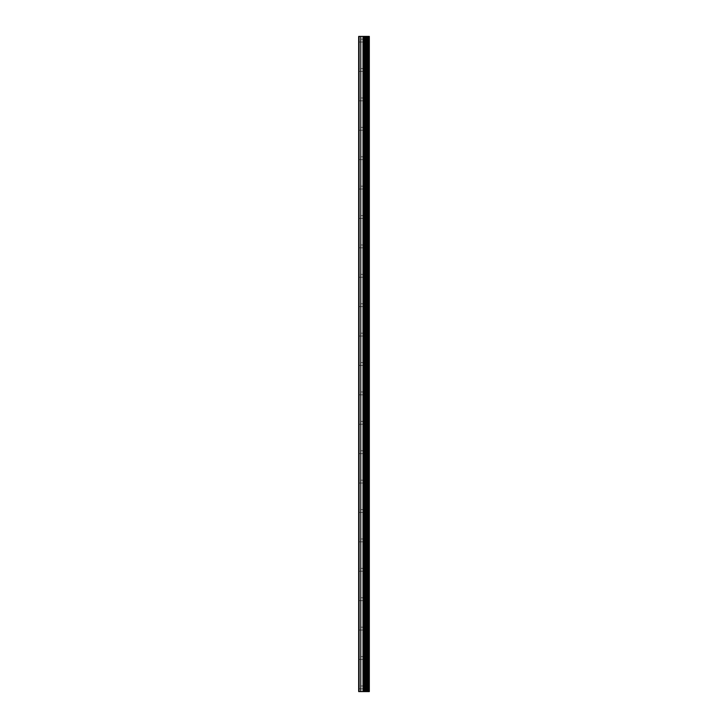 <?xml version="1.0" encoding="UTF-8"?>
<svg xmlns="http://www.w3.org/2000/svg" width="728" height="728" viewBox="0 0 728 728"><rect width="100%" height="100%" fill="white"/><g stroke="black" fill="none" stroke-linecap="round" stroke-linejoin="round"><path stroke-width="0.55" stroke-dasharray="3.64 2.73" d="M366.075 687.396L366.075 688.825L366.075 687.396M358.676 687.396L358.676 688.825L358.676 687.396M366.075 658.003L366.075 656.574L366.075 658.003M358.676 658.003L358.676 656.574L358.676 658.003M366.075 628.601L366.075 630.029L366.075 628.601M358.676 628.601L358.676 630.029L358.676 628.601M366.075 599.199L366.075 597.77L366.075 599.199M358.676 599.199L358.676 597.77L358.676 599.199M366.075 569.797L366.075 571.225L366.075 569.797M358.676 569.797L358.676 571.225L358.676 569.797M366.075 540.404L366.075 538.975L366.075 540.404M358.676 540.404L358.676 538.975L358.676 540.404M366.075 511.001L366.075 512.43L366.075 511.001M358.676 511.001L358.676 512.43L358.676 511.001M366.075 481.599L366.075 480.171L366.075 481.599M358.676 481.599L358.676 480.171L358.676 481.599M366.075 452.197L366.075 450.769L366.075 452.197M358.676 452.197L358.676 450.769L358.676 452.197M366.075 422.804L366.075 421.376L366.075 422.804M358.676 422.804L358.676 421.376L358.676 422.804M366.075 393.402L366.075 391.973L366.075 393.402M358.676 393.402L358.676 391.973L358.676 393.402M366.075 364L366.075 362.571L366.075 364M358.676 364L358.676 362.571L358.676 364M366.075 334.598L366.075 333.169L366.075 334.598M358.676 334.598L358.676 333.169L358.676 334.598M366.075 305.196L366.075 306.625L366.075 305.196M358.676 305.196L358.676 306.625L358.676 305.196M366.075 275.803L366.075 274.374L366.075 275.803M358.676 275.803L358.676 274.374L358.676 275.803M366.075 246.401L366.075 244.972L366.075 246.401M358.676 246.401L358.676 244.972L358.676 246.401M366.075 216.999L366.075 215.57L366.075 216.999M358.676 216.999L358.676 215.57L358.676 216.999M366.075 187.597L366.075 186.168L366.075 187.597M358.676 187.597L358.676 186.168L358.676 187.597M366.075 158.203L366.075 156.775L366.075 158.203M358.676 158.203L358.676 156.775L358.676 158.203M366.075 128.801L366.075 130.23L366.075 128.801M358.676 128.801L358.676 130.23L358.676 128.801M366.075 99.399L366.075 97.971L366.075 99.399M358.676 99.399L358.676 97.971L358.676 99.399M366.075 69.997L366.075 68.569L366.075 69.997M358.676 69.997L358.676 68.569L358.676 69.997M366.075 40.604L366.075 39.175L366.075 40.604M358.676 40.604L358.676 39.175L358.676 40.604M364.901 691.6L362.954 691.6L364.901 691.6M362.954 691.6L364.81 691.6L362.954 691.6M368.969 691.6L358.676 691.6L358.676 36.4L358.676 691.6L358.959 36.4L369.324 36.4L369.324 691.6L368.969 36.4M364.901 36.4L364.064 36.4L364.901 36.4M363.927 36.4L363.09 36.4L363.927 36.4M362.954 36.4L365.037 36.4L362.954 36.4M358.676 691.6L358.676 36.4L358.676 691.6M359.104 691.6L359.104 36.4M360.779 691.6L360.779 36.4M363.017 691.6L363.017 36.4M364.137 691.6L364.137 36.4M364.355 691.6L364.355 36.4M365.429 691.6L365.429 36.4M366.321 691.6L366.321 36.4M366.994 691.6L366.994 36.4M367.895 691.6L367.895 36.4M358.959 691.6L358.959 36.4L358.959 691.6M358.676 688.825L366.075 688.825L366.894 687.396L366.075 685.976L358.676 685.976M358.676 659.432L366.075 659.432L366.894 658.003L366.075 656.574L358.676 656.574M358.676 630.029L366.075 630.029L366.894 628.601L366.075 627.172L358.676 627.172M358.676 600.627L366.075 600.627L366.894 599.199L366.075 597.77L358.676 597.77M358.676 571.225L366.075 571.225L366.894 569.797L366.075 568.368L358.676 568.368M358.676 541.832L366.075 541.832L366.894 540.404L366.075 538.975L358.676 538.975M358.676 512.43L366.075 512.43L366.894 511.001L366.075 509.573L358.676 509.573M358.676 483.028L366.075 483.028L366.894 481.599L366.075 480.171L358.676 480.171M358.676 453.626L366.075 453.626L366.894 452.197L366.075 450.769L358.676 450.769M358.676 424.224L366.075 424.224L366.894 422.804L366.075 421.376L358.676 421.376M358.676 394.831L366.075 394.831L366.894 393.402L366.075 391.973L358.676 391.973M358.676 365.429L366.075 365.429L366.894 364L366.075 362.571L358.676 362.571M358.676 336.027L366.075 336.027L366.894 334.598L366.075 333.169L358.676 333.169M358.676 306.625L366.075 306.625L366.894 305.196L366.075 303.776L358.676 303.776M358.676 277.231L366.075 277.231L366.894 275.803L366.075 274.374L358.676 274.374M358.676 247.829L366.075 247.829L366.894 246.401L366.075 244.972L358.676 244.972M358.676 218.427L366.075 218.427L366.894 216.999L366.075 215.57L358.676 215.57M358.676 189.025L366.075 189.025L366.894 187.597L366.075 186.168L358.676 186.168M358.676 159.632L366.075 159.632L366.894 158.203L366.075 156.775L358.676 156.775M358.676 130.23L366.075 130.23L366.894 128.801L366.075 127.373L358.676 127.373M358.676 100.828L366.075 100.828L366.894 99.399L366.075 97.971L358.676 97.971M358.676 71.426L366.075 71.426L366.894 69.997L366.075 68.569L358.676 68.569M358.676 42.024L366.075 42.024L366.894 40.604L366.075 39.175L358.676 39.175"/><path stroke-width="1.09" d="M364.355 691.6L369.324 691.6L369.324 36.4L358.676 36.4L358.676 691.6L364.355 691.6L364.355 36.4M368.969 691.6L368.969 36.4M367.895 691.6L367.895 36.4M366.994 691.6L366.994 36.4M366.321 691.6L366.321 36.4M365.429 691.6L365.429 36.4M364.137 691.6L364.137 36.4M363.017 691.6L363.017 36.4M360.779 691.6L360.779 36.4M359.104 691.6L359.104 36.4"/></g></svg>
